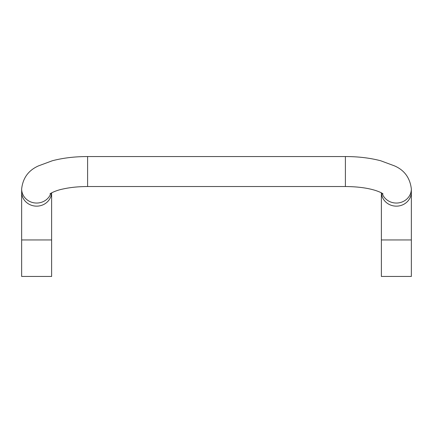 <?xml version="1.0" encoding="UTF-8"?>
<svg xmlns="http://www.w3.org/2000/svg" width="433" height="433" viewBox="0 0 433 433"><rect width="100%" height="100%" fill="white"/><g stroke="black" fill="none" stroke-linecap="round" stroke-linejoin="round"><path stroke-width="0.65" d="M51.624 276.454L21.65 276.454L21.65 239.952L51.624 239.952L51.624 276.454M411.35 276.454L381.376 276.454L381.376 239.952L411.35 239.952L411.35 276.454M51.603 192.864A14.987 14.083 0 0 1 36.215 206.14A14.987 14.083 0 0 1 21.65 192.063L21.65 188.967C22.862 178.001 28.491 170.299 38.537 165.866L52.339 160.751C63.002 157.969 74.752 156.562 87.601 156.546L345.399 156.546C358.27 156.562 370.036 157.969 380.71 160.767L394.458 165.866C404.379 170.137 410.008 177.833 411.35 188.967L411.35 239.952M51.624 192.847L51.624 239.952M411.35 192.063A14.987 14.083 180 0 1 396.785 206.14A14.987 14.083 180 0 1 381.397 192.864M411.35 188.967A14.987 14.083 180 0 1 398.674 202.882A14.987 14.083 180 0 1 382.09 193.259M345.399 156.546L345.399 186.526C357.723 186.634 367.942 188.009 376.06 190.644C382.62 192.956 382.593 193.762 383.026 193.924M87.601 156.546L87.601 186.526L345.399 186.526M21.65 188.967A14.987 14.083 0 0 0 34.326 202.882A14.987 14.083 0 0 0 50.91 193.259M381.376 192.847L381.376 239.952M49.974 193.924C50.813 193.031 56.425 190.331 62.493 189.113C69.897 187.424 78.265 186.558 87.601 186.526M21.65 192.063L21.65 239.952"/></g></svg>
